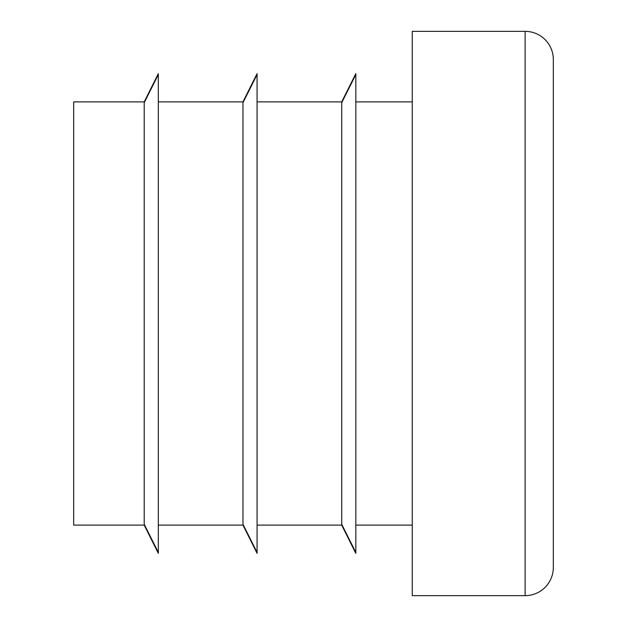 <?xml version="1.0" encoding="UTF-8"?>
<svg xmlns="http://www.w3.org/2000/svg" width="627" height="627" viewBox="0 0 627 627"><rect width="100%" height="100%" fill="white"/><g stroke="black" fill="none" stroke-linecap="round" stroke-linejoin="round"><path stroke-width="0.94" d="M553.327 59.565A28.215 28.215 0 0 0 525.112 31.35L412.252 31.35L412.252 595.65L525.112 595.65A28.215 28.215 0 0 0 553.327 567.435A28.215 28.215 0 0 1 525.112 595.65A28.215 28.215 0 0 0 553.327 567.435L553.327 59.565A28.215 28.215 0 0 0 525.112 31.35L525.112 595.65M144.618 101.887L73.672 101.887L73.672 525.112L144.618 525.112M412.252 525.112L355.822 525.112M342.123 525.112L257.07 525.112M243.37 525.112L158.317 525.112M144.21 102.695L144.21 524.305L158.317 552.418L158.317 74.582L144.21 102.695M412.252 101.887L355.822 101.887M342.123 101.887L257.07 101.887M243.37 101.887L158.317 101.887M242.962 102.695L242.962 524.305L257.07 552.418L257.07 74.582L242.962 102.695M341.715 101.887L355.822 73.672L355.822 74.582L341.715 102.695L341.715 524.305L355.822 552.418L355.822 553.327L341.715 525.112M355.822 74.582L355.822 552.418M144.21 101.887L158.317 73.672L158.317 74.582M242.962 101.887L257.07 73.672L257.07 74.582M144.21 525.112L158.317 553.327L158.317 552.418M242.962 525.112L257.07 553.327L257.07 552.418"/></g></svg>
